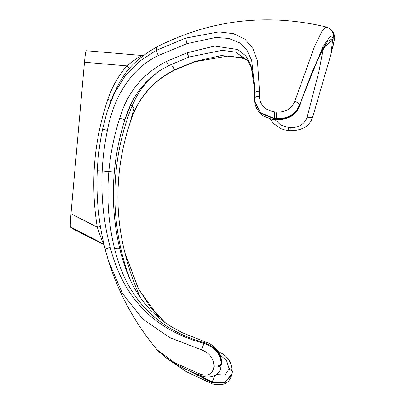 <?xml version="1.0" encoding="UTF-8"?>
<svg xmlns="http://www.w3.org/2000/svg" width="405" height="405" viewBox="0 0 405 405"><rect width="100%" height="100%" fill="white"/><g stroke="black" fill="none" stroke-linecap="round" stroke-linejoin="round"><path stroke-width="0.61" d="M219.748 354.562L226.597 360.683L229.038 368.378L228.987 369.208C231.28 369.998 232.364 371.172 232.252 372.721L232.095 373.886L224.871 382.214L212.017 381.9L184.265 368.408M215.095 375.42L211.901 382.487L177.36 364.859M331.012 54.052L334.474 39.244L333.193 37.614L332.556 39.963L331.012 54.052L312.908 116.346C312.28 117.688 310.357 117.956 307.142 117.161C304.418 124.381 298.789 127.858 290.253 127.6L288.294 127.423C288.132 130.218 288.178 131.098 288.436 130.066M228.987 369.208L224.881 375L216.346 374.61M159.676 318.421L138.302 288.714L124.897 252.745C118.488 227.387 116.483 201.705 118.888 175.699L118.903 175.73C120.558 157.899 124.203 140.53 129.833 123.621L129.828 123.555C124.193 140.479 120.543 157.859 118.888 175.699M274.975 119.566L280.609 124.968L288.294 127.423M245.541 57.966L221.398 55.566L195.028 61.418L195.053 61.712L228.901 55.89L243.587 58.522L247.475 60.178M171.254 64.405L174.58 69.812L195.028 61.418M307.142 117.161L319.018 71.148L323.139 49.223M157.454 72.282L150.063 78.772L145.101 84.164L140.667 89.966L136.794 96.122L132.065 105.948L134.02 108.16L129.828 123.555C137.239 99.078 152.159 81.162 174.58 69.812L174.611 70.09L195.053 61.712M231.979 374.509L224.876 382.755L211.901 382.487L210.484 383.044C212.387 384.33 216.209 384.801 221.965 384.451C226.754 383.889 230.091 380.573 231.979 374.509L232.328 371.851C232.44 370.317 231.341 369.158 229.038 368.378M120.791 252.781L119.779 248.685C113.861 223.717 112.038 198.177 114.311 172.069L108.844 171.543C110.474 153.389 114.078 135.655 119.657 118.341L124.917 119.662C119.455 136.718 115.916 154.189 114.311 172.069M129.919 279.065A240.494 239.993 -51.6 0 1 132.065 105.953L130.481 105.356L124.917 119.662L126.552 114.863C132.84 96.294 143.947 81.552 159.869 70.632L168.915 65.514L189.17 56.994L222.127 50.347L235.513 52.113L247.728 60.522L251.394 67.569L253.727 77.492L254.613 89.611M324.415 47.127L332.556 39.963C331.047 39.705 328.779 37.68 322.329 50.093C315.637 62.785 308.058 81.344 299.594 105.781L299.558 104.865L322.967 46.656L330.156 36.349L333.193 37.614L333.467 35.62L333.168 33.357L331.163 29.904C329.812 28.512 328.091 27.525 326 26.938L327.412 27.768M201.518 349.885C209.334 352.831 213.47 358.136 213.916 365.801L213.886 366.743C212.681 374.124 208.155 376.594 200.298 374.159L174.57 362.748L157.069 349.758C135.133 323.474 118.979 294.015 108.606 261.377L122.447 293.453L142.747 319.013L169.553 337.522L201.518 349.885L204.019 343.415C154.462 330.024 123.196 297.979 110.216 247.288C107.016 248.184 105.391 249.065 105.346 249.931L108.606 261.377L105.346 249.931M254.568 93.135L254.618 86.791L251.667 60.451L246.949 50.169L239.294 42.682L228.739 38.429L215.905 37.432L187.049 43.608L187.054 52.827L214.609 46.059L237.775 49.532L245.794 55.9L250.989 65.119L254.613 89.551M110.216 247.288C103.67 222.73 100.997 197.291 102.197 170.961L108.844 171.543C106.54 198.04 108.439 223.717 114.549 248.574C126.426 297.731 156.335 329.113 204.277 342.716L205.669 342.053C214.265 344.255 222.244 354.988 221.576 362.728L221.262 364.723C219.976 366.712 217.515 367.386 213.886 366.743M72.282 228.541L70.435 227.083C70.136 226.02 70.313 221.586 70.971 213.774L84.488 62.218C85.151 55.186 85.703 51.354 86.143 50.721L143.178 55.596M72.272 228.541L104.07 244.762L72.272 228.541M290.253 127.6C290.096 130.395 290.157 131.276 290.431 130.243M269.943 118.705L273.208 123.302L281.141 128.79L285.105 130.056L290.253 130.729C302.388 130.724 309.931 125.965 312.883 116.458M217.88 351.267L223.489 354.36L226.537 357.028L228.921 359.939L231.574 365.254L232.328 371.851M276.337 119.688C288.314 119.789 296.04 115.309 299.518 106.252L299.594 105.781C295.447 114.954 287.677 119.364 276.276 119.009L274.281 118.832L260.759 113.258L254.583 101.483C255.818 110.6 261.817 115.136 264.976 116.686C269.892 118.807 273.021 119.748 274.357 119.51L276.337 119.688L276.261 118.67C287.646 118.994 295.407 114.392 299.558 104.865C299.184 103.498 297.584 102.333 294.769 101.371C291.565 108.788 285.56 112.362 276.752 112.109L274.712 111.927C265.103 110.312 259.99 105.103 259.367 96.304C256.264 96.456 254.618 97.2 254.436 98.536L254.502 100.551L254.436 98.536M294.769 101.371L314.477 46.671L321.899 31.443L326 26.938C267.173 12.945 210.742 19.622 156.715 46.97L156.208 50.417L185.627 38.1L187.049 43.608L158.274 55.591L156.208 50.417L139.254 61.449L125.15 75.943L114.433 93.094L107.041 111.861L102.612 129.139L107.041 111.866L113.542 94.178L119.085 83.131L123.449 76.272C129.787 65.949 140.879 56.184 156.715 46.97M254.644 91.981L254.618 86.791L254.558 93.383C254.745 92.026 256.385 91.267 259.489 91.115L257.459 60.947L252.978 48.585L245.03 39.265L233.452 33.645L218.918 31.868L185.627 38.1M259.489 91.115L259.367 96.304M102.612 129.139C99.731 142.869 97.949 156.745 97.266 170.778L102.197 170.961C102.855 157.297 104.591 143.78 107.411 130.405C113.076 99.362 129.504 69.301 158.274 55.591M168.915 65.514L168.976 65.362C168.738 65.772 167.852 64.476 166.318 61.484L187.054 52.827C188.274 55.941 189.003 57.277 189.246 56.832M166.318 61.484C142.671 73.826 127.119 92.78 119.657 118.341M276.752 112.109L276.261 118.67L274.251 118.488L260.719 112.747L254.502 100.551L254.583 101.483M200.298 374.159L201.295 375.724C205.158 377.865 217.358 378.503 220.457 369.127M107.411 130.405L102.622 129.124M213.916 365.801C217.541 366.429 219.991 365.771 221.272 363.827C220.406 353.859 214.655 347.055 204.019 343.415L204.277 342.716C214.787 346.285 220.523 353.125 221.484 363.244L220.654 368.601M205.669 342.053L182.377 332.753L171.973 327.058C154.831 316.791 141.623 302.489 132.344 284.143C126.993 273.385 122.826 261.66 119.845 248.974M324.542 46.929L332.454 40.328M100.445 226.562L97.286 227.19C90.3 183.799 93.798 141.244 107.776 99.524C111.932 87.075 118.3 75.862 126.876 65.893C134.419 59.864 139.624 56.437 142.484 55.612L142.459 55.601M84.488 62.218L126.876 65.893L129.63 68.354M70.971 213.774L97.286 227.19C100.263 236.059 102.409 241.684 103.731 244.053L103.938 244.22M164.896 322.39L150.296 307L138.54 288.851L124.897 252.745A239.507 239.006 -51.6 0 0 140.576 297.938M114.549 248.574C117.551 247.961 119.293 248.002 119.779 248.685A239.507 239.006 -51.6 0 0 119.895 249.171M70.435 227.083L103.928 244.159M274.357 119.51L274.712 111.927M107.776 99.524L111.294 100.637M124.897 252.679C119.44 231.189 117.187 209.304 118.139 187.019L118.903 175.73M232.354 371.679L232.278 372.544M129.833 123.621C137.234 99.331 152.159 81.486 174.611 70.09M330.465 29.266L333.052 31.919L334.621 35.721L334.717 37.842L332.799 47.38M166.713 358.288L186.239 371.638L210.489 383.049M97.266 170.778C96.036 197.863 98.724 224.228 105.33 249.88M157.069 349.758C166.855 359.853 181.597 368.504 201.295 375.724M254.431 98.415L254.553 93.256M221.576 362.728L221.565 363.639M299.523 106.242C305.952 87.799 311.688 73.011 316.735 61.889L321.879 51.476L326.136 44.752"/></g></svg>
